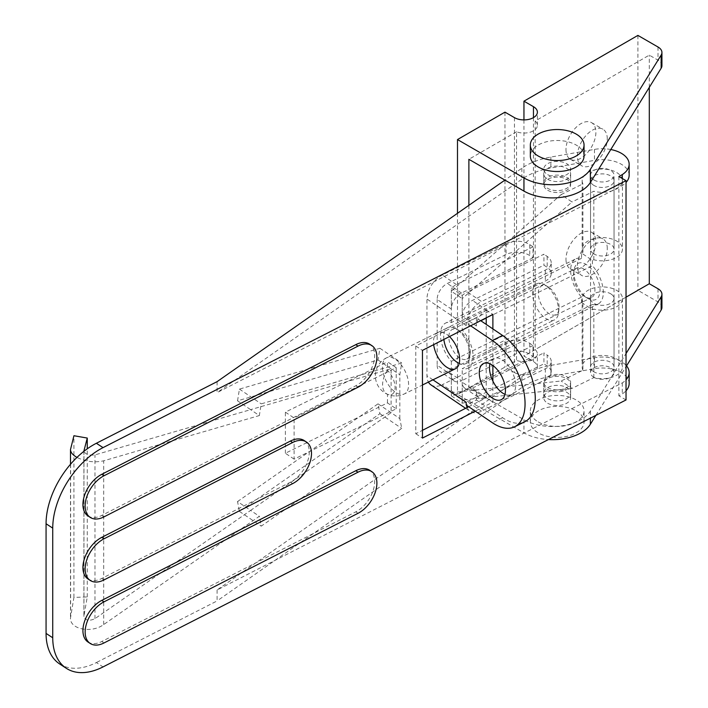 <?xml version="1.0" encoding="UTF-8"?>
<svg xmlns="http://www.w3.org/2000/svg" width="708" height="708" viewBox="0 0 708 708"><rect width="100%" height="100%" fill="white"/><g stroke="black" fill="none" stroke-linecap="round" stroke-linejoin="round"><path stroke-width="0.53" stroke-dasharray="3.54 2.66" d="M468.687 406.728L486.21 397.781L492.883 402.135L475.236 411.144M486.21 317.83L486.21 310.069L415.791 346.008L415.791 433.73L422.455 430.322M415.791 433.73L422.455 438.084M492.883 328.91L492.883 365.532M492.883 381.072L492.883 402.135M486.21 310.069L492.883 314.423M486.21 397.781L486.21 324.397M626.031 399.958L618.88 395.834L622.305 393.86A26.86 15.505 0 0 0 626.031 390.772M618.88 176.549L618.88 395.834M547.7 179.31A13.425 7.753 0 0 0 562.329 180.983A13.425 7.753 0 0 0 570.621 173.823A13.425 7.753 0 0 0 557.196 166.07A13.425 7.753 0 0 0 543.762 173.823A13.425 7.753 0 0 0 547.7 179.31M610.8 149.521A26.86 15.505 0 0 0 594.472 149.397L550.886 157.052A60.428 34.887 0 0 0 521.858 168.238L504.919 180.097M59.658 663.954A67.145 41.073 123.1 0 0 96.368 662.555L103.041 666.909M217.091 381.647L217.091 392.613L622.305 185.531A26.86 15.505 0 0 0 626.031 182.452M626.031 365.293A26.86 15.505 0 0 0 594.472 357.717L550.886 365.381A60.428 34.887 0 0 0 521.858 376.559L217.091 589.968L622.305 382.895A26.86 15.505 0 0 0 626.031 379.807M217.091 589.968L217.091 600.933L96.368 662.555M629.155 175.195A26.86 15.505 0 0 0 594.472 160.362L550.886 168.017A60.428 34.887 0 0 0 521.858 179.204L217.091 392.613M622.305 178.522L622.305 185.531M622.305 382.895L622.305 393.86M629.155 383.515A26.86 15.505 0 0 0 594.472 368.682L550.886 376.346A60.428 34.887 0 0 0 521.858 387.524L217.091 600.933M593.985 377.346A11.753 6.788 0 0 0 606.791 378.824A11.753 6.788 0 0 0 614.048 372.55A11.753 6.788 0 0 0 602.296 365.771A11.753 6.788 0 0 0 590.543 372.55A11.753 6.788 0 0 0 593.985 377.346M593.985 179.991A11.753 6.788 0 0 0 606.791 181.46A11.753 6.788 0 0 0 614.048 175.195A11.753 6.788 0 0 0 602.296 168.407A11.753 6.788 0 0 0 590.543 175.195A11.753 6.788 0 0 0 593.985 179.991M547.7 190.266A13.425 7.753 0 0 0 562.329 191.948A13.425 7.753 0 0 0 570.621 184.788A13.425 7.753 0 0 0 557.196 177.035A13.425 7.753 0 0 0 543.762 184.788A13.425 7.753 0 0 0 547.7 190.266M88.013 642.032A25.178 15.399 123.1 0 0 101.775 641.51L355.805 511.849A25.178 15.399 123.1 0 0 373.116 490.635A25.178 15.399 123.1 0 0 369.576 470.209M88.013 578.994A25.178 15.399 123.1 0 0 101.775 578.463L290.413 482.183A25.178 15.399 123.1 0 0 307.723 460.97A25.178 15.399 123.1 0 0 304.183 440.544M88.013 515.946A25.178 15.399 123.1 0 0 101.775 515.424L355.805 385.763A25.178 15.399 123.1 0 0 373.116 364.54A25.178 15.399 123.1 0 0 369.576 344.123M415.791 346.008L422.455 350.371M547.7 387.63A13.425 7.753 0 0 0 562.329 389.311A13.425 7.753 0 0 0 570.621 382.143A13.425 7.753 0 0 0 557.196 374.39A13.425 7.753 0 0 0 543.762 382.143A13.425 7.753 0 0 0 547.7 387.63M547.7 398.595A13.425 7.753 0 0 0 562.329 400.277A13.425 7.753 0 0 0 570.621 393.108A13.425 7.753 0 0 0 557.196 385.356A13.425 7.753 0 0 0 543.762 393.108A13.425 7.753 0 0 0 547.7 398.595M661.936 65.64A13.425 7.753 0 0 0 658.006 60.162L649.298 55.136L535.16 121.033L535.16 349.637A13.425 7.753 0 0 1 537.39 353.911A13.425 7.753 0 0 1 530.319 360.744A13.425 7.753 0 0 1 516.557 360.381L468.882 387.904L523.955 419.702A40.285 23.258 0 0 0 590.375 411.091L626.031 353.549M649.298 87.385L649.298 55.136M661.936 307.405A13.425 7.753 0 0 0 658.006 301.927L637.908 290.324L523.955 356.106L533.451 361.593A13.425 7.753 0 0 1 537.39 367.071L537.39 353.911M637.908 35.4L637.908 290.324M565.975 149.565A21.151 12.213 120 0 0 570.356 159.247A21.151 12.213 120 0 0 586.658 153.583A21.151 12.213 120 0 0 595.888 132.299A21.151 12.213 120 0 0 591.507 122.617A21.151 12.213 120 0 0 575.206 128.281A21.151 12.213 120 0 0 565.975 149.565M565.975 259.208A21.151 12.213 120 0 0 570.356 268.89A21.151 12.213 120 0 0 586.658 263.226A21.151 12.213 120 0 0 595.888 241.941A21.151 12.213 120 0 0 591.507 232.259A21.151 12.213 120 0 0 575.206 237.923A21.151 12.213 120 0 0 565.975 259.208M523.955 119.9L523.955 356.106M514.459 117.634L514.459 372.55L504.972 367.071L457.492 394.48L523.955 432.853A40.285 23.258 0 0 0 548.461 439.553M514.459 372.55A13.425 7.753 0 0 0 529.097 374.231A13.425 7.753 0 0 0 537.39 367.071M535.16 121.033A13.425 7.753 0 0 1 537.39 125.307A13.425 7.753 0 0 1 530.319 132.139A13.425 7.753 0 0 1 516.557 131.776L516.557 360.381M547.7 403.25A13.425 7.753 0 0 0 562.329 404.932A13.425 7.753 0 0 0 570.621 397.772A13.425 7.753 0 0 0 566.692 392.285A13.425 7.753 0 0 0 552.054 390.612A13.425 7.753 0 0 0 543.762 397.772A13.425 7.753 0 0 0 547.7 403.25M626.031 297.174L535.16 349.637M566.692 378.585A13.425 7.753 180 0 1 570.621 384.063A13.425 7.753 180 0 1 557.196 391.816A13.425 7.753 180 0 1 543.762 384.063A13.425 7.753 180 0 1 552.054 376.904A13.425 7.753 180 0 1 566.692 378.585M547.7 174.646A13.425 7.753 0 0 0 562.329 176.327A13.425 7.753 0 0 0 570.621 169.168A13.425 7.753 0 0 0 566.692 163.681A13.425 7.753 0 0 0 552.054 161.999A13.425 7.753 0 0 0 543.762 169.168A13.425 7.753 0 0 0 547.7 174.646M516.557 131.776L468.882 159.3M607.278 138.874A21.151 12.213 120 0 0 602.897 129.192A21.151 12.213 120 0 0 581.755 141.405A21.151 12.213 120 0 0 581.755 165.822A21.151 12.213 120 0 0 598.048 160.158A21.151 12.213 120 0 0 607.278 138.874M607.278 248.517A21.151 12.213 120 0 0 602.897 238.835A21.151 12.213 120 0 0 581.755 251.048A21.151 12.213 120 0 0 581.755 275.474A21.151 12.213 120 0 0 598.048 269.801A21.151 12.213 120 0 0 607.278 248.517M584.047 156.008A26.86 15.505 0 0 0 576.179 145.043A26.86 15.505 0 0 0 546.912 141.68A26.86 15.505 0 0 0 530.336 156.008M538.204 421.897A26.86 15.505 0 0 0 567.471 425.251A26.86 15.505 0 0 0 584.047 410.932A26.86 15.505 0 0 0 576.179 399.967A26.86 15.505 0 0 0 546.912 396.604A26.86 15.505 0 0 0 530.336 410.932A26.86 15.505 0 0 0 538.204 421.897M595.888 415.348L626.536 365.886M468.882 205.329L468.882 387.904M457.492 213.312L457.492 394.48M504.972 112.147L504.972 367.071M576.179 410.932A26.86 15.505 180 0 1 584.047 421.897A26.86 15.505 180 0 1 557.196 437.402A26.86 15.505 180 0 1 530.336 421.897A26.86 15.505 180 0 1 546.912 407.569A26.86 15.505 180 0 1 576.179 410.932M566.692 177.389A13.425 7.753 180 0 1 570.621 182.868A13.425 7.753 180 0 1 557.196 190.62A13.425 7.753 180 0 1 543.762 182.868A13.425 7.753 180 0 1 552.054 175.708A13.425 7.753 180 0 1 566.692 177.389M451.332 361.319L451.332 392.648L561.108 381.01L582.923 370.249L582.923 301.723L581.525 302.413L581.525 297.121L451.332 361.319A25.178 13.355 -116.2 0 1 445.651 323.043L575.843 258.845A25.178 13.355 -116.2 0 0 581.525 297.121M581.525 253.075L582.923 252.384A20.143 11.629 180 0 1 582.153 249.207A20.143 11.629 180 0 1 602.296 237.578A20.143 11.629 180 0 1 622.438 249.207A20.143 11.629 180 0 1 593.826 259.756L592.428 260.438L581.525 253.075L581.525 258.358A25.178 13.355 -116.2 0 0 575.843 258.845M592.428 260.438L592.428 265.73L486.21 318.104M581.525 302.413L592.428 309.785L592.428 304.493A25.178 13.355 -116.2 0 0 598.118 304.006A25.178 13.355 -116.2 0 0 592.428 265.73M586.976 264.978A20.143 10.682 -116.2 0 0 574.038 270.288A20.143 10.682 -116.2 0 0 587.941 298.475A20.143 10.682 -116.2 0 0 600.048 289.661A20.143 10.682 -116.2 0 0 586.976 264.978M581.525 258.358L451.332 322.556A25.178 13.355 -116.2 0 0 445.651 323.043M592.428 304.493L462.235 368.691A25.178 13.355 -116.2 0 0 467.926 368.204A25.178 13.355 -116.2 0 0 462.235 329.928L462.235 298.599L572.011 201.984L561.108 194.612L451.332 291.227L462.235 298.599M480.829 320.759L462.235 329.928M451.332 322.556L451.332 291.227M561.108 194.612L582.923 183.859A20.143 11.629 180 0 1 582.153 180.673A20.143 11.629 180 0 1 602.296 169.044A20.143 11.629 180 0 1 622.438 180.673A20.143 11.629 180 0 1 593.826 191.231L572.011 201.984M582.923 252.384L582.923 183.859M582.923 370.249A20.143 11.629 180 0 1 582.153 367.071A20.143 11.629 180 0 1 602.296 355.443A20.143 11.629 180 0 1 622.438 367.071A20.143 11.629 180 0 1 593.826 377.621L572.011 388.382L561.108 381.01M572.011 388.382L462.235 400.02L462.235 368.691M451.332 392.648L462.235 400.02M611.234 294.139A11.753 6.788 0 0 0 598.225 292.183A11.753 6.788 0 0 0 590.543 298.546A11.753 6.788 0 0 0 602.296 305.325A11.753 6.788 0 0 0 614.048 298.546A11.753 6.788 0 0 0 611.234 294.139M592.428 309.785L593.826 309.095A20.143 11.629 0 0 0 622.438 298.546A20.143 11.629 0 0 0 602.296 286.917A20.143 11.629 0 0 0 582.153 298.546A20.143 11.629 0 0 0 582.923 301.723M593.357 253.606A11.753 6.788 180 0 1 590.543 249.207A11.753 6.788 180 0 1 602.296 242.419A11.753 6.788 180 0 1 614.048 249.207A11.753 6.788 180 0 1 606.367 255.57A11.753 6.788 180 0 1 593.357 253.606M584.215 269.314A16.505 8.753 -116.2 0 0 576.914 267.987A16.505 8.753 -116.2 0 0 573.604 273.66A16.505 8.753 -116.2 0 0 585.003 296.767A16.505 8.753 -116.2 0 0 591.516 297.599A16.505 8.753 -116.2 0 0 594.189 284.607A16.505 8.753 -116.2 0 0 584.215 269.314M459.554 330.786A16.505 8.753 -116.2 0 0 458.766 330.291A16.505 8.753 -116.2 0 0 452.253 329.459A16.505 8.753 -116.2 0 0 451.704 348.132A16.505 8.753 -116.2 0 0 466.855 359.062A16.505 8.753 -116.2 0 0 470.156 353.389A16.505 8.753 -116.2 0 0 459.554 330.786M443.863 339.442A20.143 10.682 63.8 0 1 455.828 328.574A20.143 10.682 63.8 0 1 456.784 329.176A20.143 10.682 63.8 0 1 469.731 356.77A20.143 10.682 63.8 0 1 459.218 363.425A20.143 10.682 -116.2 0 0 465.696 363.691A20.143 10.682 -116.2 0 0 466.368 340.902A20.143 10.682 -116.2 0 0 447.881 327.556A20.143 10.682 -116.2 0 0 443.863 339.442M593.357 371.479A11.753 6.788 180 0 1 590.543 367.071A11.753 6.788 180 0 1 598.225 360.708A11.753 6.788 180 0 1 611.234 362.664A11.753 6.788 180 0 1 614.048 367.071A11.753 6.788 180 0 1 606.367 373.435A11.753 6.788 180 0 1 593.357 371.479M593.357 185.08A11.753 6.788 180 0 1 590.543 180.673A11.753 6.788 180 0 1 602.296 173.894A11.753 6.788 180 0 1 614.048 180.673A11.753 6.788 180 0 1 606.367 187.045A11.753 6.788 180 0 1 593.357 185.08M593.826 377.621L593.826 309.095M593.826 259.756L593.826 191.231M387.488 370.399A19.859 12.328 124.1 0 0 387.488 394.294A15.01 7.965 -116.2 0 0 395.064 387.462A15.01 7.965 -116.2 0 0 387.488 370.399L387.488 361.788L396.214 367.682L294.103 418.03L285.377 412.136L387.488 361.788M548.691 287.227A16.027 8.496 -116.2 0 0 547.921 286.749A16.027 8.496 -116.2 0 0 538.284 293.28A16.027 8.496 -116.2 0 0 547.93 312.848A16.027 8.496 -116.2 0 0 558.984 309.175A16.027 8.496 -116.2 0 0 548.691 287.227M83.907 451.164L83.907 616.482C85.464 620.589 89.155 621.314 94.978 618.65L250.623 510.397L259.349 516.291L103.704 624.545C91.624 633.589 69.756 629.324 70.481 618.057L73.924 597.41L87.261 596.933L83.96 615.942L83.96 451.297M83.907 616.482L83.96 615.942M237.543 501.547L378.028 403.843L379.913 413.684L239.437 511.397L237.543 501.547L250.623 510.397L391.108 412.684L391.108 368.824L250.623 409.658L259.349 415.561L103.704 460.793C94.66 462.855 85.739 461.731 76.96 457.421M237.543 400.816L239.437 389.108L379.913 348.274L378.028 359.983L237.543 400.816L250.623 409.658L94.978 454.899C89.35 455.633 85.659 454.439 83.916 451.323M87.261 596.933L87.261 448.819M73.924 597.41L73.924 435.73M378.028 403.843L399.825 418.578L401.719 428.42L261.234 526.133L259.349 516.291M399.825 418.578L399.825 374.727L401.719 363.018L261.234 403.852L259.349 415.561M378.028 359.983L399.825 374.727M294.103 459.147L285.377 453.253L387.488 402.905L396.214 408.799L294.103 459.147L294.103 418.03M396.214 408.799L396.214 367.682M387.488 402.905L387.488 394.294M285.377 453.253L285.377 412.136M545.558 285.404A20.143 10.682 -116.2 0 0 544.594 284.802A20.143 10.682 -116.2 0 0 536.646 283.784A20.143 10.682 -116.2 0 0 535.974 306.573A20.143 10.682 -116.2 0 0 554.461 319.919A20.143 10.682 -116.2 0 0 558.497 312.998A20.143 10.682 -116.2 0 0 545.558 285.404M379.913 348.274L401.719 363.018M239.437 389.108L261.234 403.852M379.913 413.684L401.719 428.42M239.437 511.397L261.234 526.133M486.617 309.998A13.425 8.337 124.1 0 0 476.413 325.999L462.235 316.414A13.425 8.337 -55.9 0 1 472.448 300.413L543.93 265.173L547.195 267.385A16.788 9.691 180 0 1 551.222 273.677A16.788 9.691 180 0 1 545.337 281.041L486.617 309.998L472.448 300.413M466.2 402.303A20.143 12.505 124.1 0 0 466.413 404.932L476.413 400.002L476.413 391.781A13.425 8.337 124.1 0 0 479.104 397.869A13.425 8.337 124.1 0 0 486.617 397.71L472.448 388.134A13.425 8.337 -55.9 0 1 464.926 388.294A13.425 8.337 -55.9 0 1 462.235 382.205L462.235 403.188L451.332 395.825A20.143 12.505 124.1 0 0 456.439 394.241L442.27 384.665L506.087 353.195A16.788 9.691 0 0 1 529.752 354.274L533.027 356.478L456.439 394.241M533.027 257.8L461.545 293.05A13.425 8.337 124.1 0 0 451.332 309.042L437.163 299.466A13.425 8.337 124.1 0 1 447.376 283.466L506.087 254.517A16.788 9.691 180 0 1 529.752 255.588L533.027 257.8L533.027 246.835L529.752 244.623A16.788 9.691 0 0 0 506.087 243.552L442.27 275.023A20.143 12.505 124.1 0 0 426.951 299.015L426.951 375.771A20.143 12.505 124.1 0 0 428.42 382.072M480.67 320.653L476.413 317.768L466.2 322.804L466.2 325.547A20.143 12.505 -55.9 0 1 466.413 322.698A20.143 12.505 124.1 0 1 481.52 301.546L467.342 291.97L543.93 254.207L543.93 265.173M476.413 317.768L476.413 325.999M551.222 273.677L551.222 262.712A16.788 9.691 0 0 1 545.337 270.075L481.52 301.546M533.027 356.478L533.027 345.513L529.752 343.309A16.788 9.691 0 0 0 506.087 342.229L447.376 371.178A13.425 8.337 124.1 0 1 439.854 371.346L454.032 380.922A13.425 8.337 124.1 0 0 461.545 380.762L447.376 371.178M467.138 407.516A20.143 12.505 124.1 0 0 470.236 411.436A20.143 12.505 124.1 0 0 481.52 411.189L545.337 379.727A16.788 9.691 0 0 0 551.222 372.355A16.788 9.691 0 0 0 547.195 366.063L543.93 363.85L543.93 352.885L547.195 355.097L547.195 366.063M551.222 372.355L551.222 361.39A16.788 9.691 0 0 1 545.337 368.762L486.617 397.71M430.986 384.904A20.143 12.505 124.1 0 0 442.27 384.665M454.032 380.922A13.425 8.337 124.1 0 1 451.332 374.833L437.163 365.257L437.163 299.466M437.163 365.257A13.425 8.337 124.1 0 0 439.854 371.346M481.52 411.189L467.342 401.613A20.143 12.505 -55.9 0 1 462.235 403.188M551.222 262.712A16.788 9.691 0 0 0 547.195 256.42L543.93 254.207M533.027 246.835L456.439 284.598A20.143 12.505 124.1 0 0 451.332 288.059L451.332 309.042M451.332 288.059L462.235 295.431A20.143 12.505 -55.9 0 1 467.342 291.97M449.474 336.583A20.143 10.682 -116.2 0 0 437.668 332.592A20.143 10.682 -116.2 0 0 433.677 344.646M470.608 325.786L466.2 322.804M533.027 345.513L461.545 380.762M451.332 374.833L451.332 395.825M462.235 295.431L462.235 316.414M476.413 400.002L502.574 417.693A50.356 26.7 -116.2 0 0 524.84 421.738M505.008 394.383A20.143 10.682 -116.2 0 0 511.486 394.639A20.143 10.682 -116.2 0 0 512.149 371.85A20.143 10.682 -116.2 0 0 493.662 358.505A20.143 10.682 -116.2 0 0 489.927 363.806M472.448 388.134L543.93 352.885M467.342 401.613L543.93 363.85M551.222 361.39A16.788 9.691 0 0 0 547.195 355.097M521.858 168.238L521.858 179.204M550.886 157.052L550.886 168.017M594.472 149.397L594.472 160.362M594.472 357.717L594.472 368.682M550.886 365.381L550.886 376.346M101.775 641.51L104.005 642.961M355.805 511.849L358.036 513.3M101.775 578.463L104.005 579.923M290.413 482.183L292.634 483.635M101.775 515.424L104.005 516.875M355.805 385.763L358.036 387.214M521.858 376.559L521.858 387.524M658.006 47.002L658.006 60.162M658.006 288.767L658.006 301.927M523.955 419.702L523.955 432.853M590.375 411.091L590.375 418.163M533.451 117.634L533.451 361.593M382.435 366.992A20.143 10.682 -116.2 0 0 390.294 387.382A20.143 10.682 -116.2 0 0 404.427 393.905A20.143 10.682 -116.2 0 0 407.693 378.045A20.143 10.682 -116.2 0 0 395.524 359.39A20.143 10.682 -116.2 0 0 386.612 357.77A20.143 10.682 -116.2 0 0 382.435 366.992M94.978 618.65L94.978 454.899M70.623 616.411L70.623 448.465M103.704 624.545L103.704 460.793M476.413 391.781L462.235 382.205M461.545 293.05L447.376 283.466M545.337 270.075L545.337 281.041M529.752 343.309L529.752 354.274M545.337 368.762L545.337 379.727M506.087 342.229L506.087 353.195M506.087 243.552L506.087 254.517M432.96 379.833L426.951 375.771M547.195 256.42L547.195 267.385M529.752 244.623L529.752 255.588M456.439 284.598L442.27 275.023M466.2 325.547L426.951 299.015M502.574 417.693L492.361 422.729M614.048 372.55L614.048 175.195M590.543 372.55L590.543 175.195M570.621 184.788L570.621 173.823M543.762 184.788L543.762 173.823M570.621 393.108L570.621 382.143M543.762 393.108L543.762 382.143M537.39 125.307L537.39 112.147M584.047 421.897L584.047 410.932M530.336 421.897L530.336 410.932M570.621 397.772L570.621 384.063M543.762 397.772L543.762 384.063M570.621 182.868L570.621 169.168M543.762 182.868L543.762 169.168M570.356 268.89L581.755 275.474M591.507 232.259L602.897 238.835M570.356 159.247L581.755 165.822M591.507 122.617L602.897 129.192M467.926 368.204L598.118 304.006M585.003 296.767L587.941 298.475M573.604 273.66L574.038 270.288M466.855 359.062L591.516 297.599M452.253 329.459L576.914 267.987M458.766 330.291L455.828 328.574M470.156 353.389L469.731 356.77M590.543 180.673L590.543 249.207M614.048 180.673L614.048 249.207M582.153 298.546L582.153 367.071M622.438 298.546L622.438 367.071M582.153 180.673L582.153 249.207M622.438 180.673L622.438 249.207M590.543 298.546L590.543 367.071M614.048 298.546L614.048 367.071M536.646 283.784L386.612 357.77A20.143 20.143 0 0 0 375.382 375.833A20.143 20.143 0 0 0 404.427 393.905L422.455 385.01M70.481 464.298L70.481 618.057M547.921 286.749L544.594 284.802M558.984 309.175L558.497 312.998M465.696 363.691L554.461 319.919M464.926 388.294L479.104 397.869M465.599 408.304L470.236 411.436M437.668 332.592L447.881 327.556M501.273 399.675L511.486 394.639M483.458 363.54L493.662 358.505"/><path stroke-width="1.06" d="M475.236 411.144L422.455 438.084L422.455 350.371L492.883 314.423L492.883 328.91M422.455 430.322L468.687 406.728M492.883 365.532L492.883 381.072M486.21 324.397L486.21 317.83M626.031 180.673L103.041 447.624A67.145 41.073 123.1 0 0 52.737 528.124L52.737 637.766A67.145 41.073 123.1 0 0 66.322 668.308A67.145 41.073 123.1 0 0 103.041 666.909L626.031 399.958L626.031 180.673L618.88 176.549L622.305 174.575A26.86 15.505 0 0 0 629.155 164.229A26.86 15.505 0 0 0 610.8 149.521M504.919 180.097L217.091 381.647L96.368 443.27A67.145 41.073 123.1 0 0 46.064 523.761L46.064 633.412A67.145 41.073 123.1 0 0 59.658 663.954L66.322 668.308M622.305 174.575L622.305 178.522M626.031 182.452A26.86 15.505 0 0 0 629.155 175.195L629.155 164.229M626.031 379.807A26.86 15.505 0 0 0 629.155 372.55A26.86 15.505 0 0 0 626.031 365.293M626.031 390.772A26.86 15.505 0 0 0 629.155 383.515L629.155 372.55M371.797 471.661L369.576 470.209A25.178 15.399 123.1 0 0 355.805 470.731L101.775 600.393A25.178 15.399 123.1 0 0 84.473 621.615A25.178 15.399 123.1 0 0 88.013 642.032L90.235 643.484A25.178 15.399 123.1 0 0 104.005 642.961L358.036 513.3A25.178 15.399 123.1 0 0 375.337 492.087A25.178 15.399 123.1 0 0 371.797 471.661A25.178 15.399 123.1 0 0 358.036 472.183L104.005 601.844A25.178 15.399 123.1 0 0 86.695 623.067A25.178 15.399 123.1 0 0 90.235 643.484M306.405 441.996L304.183 440.544A25.178 15.399 123.1 0 0 290.413 441.066L101.775 537.354A25.178 15.399 123.1 0 0 84.473 558.568A25.178 15.399 123.1 0 0 88.013 578.994L90.235 580.445A25.178 15.399 123.1 0 0 104.005 579.923L292.634 483.635A25.178 15.399 123.1 0 0 309.945 462.421A25.178 15.399 123.1 0 0 306.405 441.996A25.178 15.399 123.1 0 0 292.634 442.518L104.005 538.806A25.178 15.399 123.1 0 0 86.695 560.019A25.178 15.399 123.1 0 0 90.235 580.445M371.797 345.575L369.576 344.123A25.178 15.399 123.1 0 0 355.805 344.646L101.775 474.307A25.178 15.399 123.1 0 0 84.473 495.52A25.178 15.399 123.1 0 0 88.013 515.946L90.235 517.398A25.178 15.399 123.1 0 0 104.005 516.875L358.036 387.214A25.178 15.399 123.1 0 0 375.337 365.992A25.178 15.399 123.1 0 0 371.797 345.575A25.178 15.399 123.1 0 0 358.036 346.097L104.005 475.758A25.178 15.399 123.1 0 0 86.695 496.972A25.178 15.399 123.1 0 0 90.235 517.398M626.031 353.549L661.148 296.864A13.425 7.753 0 0 0 661.936 294.254A13.425 7.753 0 0 0 658.006 288.767L649.298 283.74L649.298 87.385M523.955 101.182L533.451 106.669A13.425 7.753 0 0 1 537.39 112.147A13.425 7.753 0 0 1 529.097 119.316A13.425 7.753 0 0 1 514.459 117.634L504.972 112.147L457.492 139.564L523.955 177.938A40.285 23.258 0 0 0 590.375 169.327L661.148 55.1A13.425 7.753 0 0 0 661.936 52.489A13.425 7.753 0 0 0 658.006 47.002L637.908 35.4L523.955 101.182L523.955 119.9M468.882 205.329L468.882 159.3L523.955 191.089A40.285 23.258 0 0 0 590.375 182.478L661.148 68.251A13.425 7.753 0 0 0 661.936 65.64L661.936 52.489M626.536 365.886L661.148 310.024A13.425 7.753 0 0 0 661.936 307.405L661.936 294.254M548.461 439.553A40.285 23.258 0 0 0 590.375 424.242L595.888 415.348M649.298 283.74L626.031 297.174M530.336 145.043L530.336 156.008A26.86 15.505 0 0 0 538.204 166.973A26.86 15.505 0 0 0 567.471 170.336A26.86 15.505 0 0 0 584.047 156.008L584.047 145.043A26.86 15.505 180 0 1 557.196 160.548A26.86 15.505 180 0 1 530.336 145.043A26.86 15.505 180 0 1 546.912 130.714A26.86 15.505 180 0 1 576.179 134.078A26.86 15.505 180 0 1 584.047 145.043M457.492 139.564L457.492 213.312M486.21 318.104L480.829 320.759M456.784 362.071A20.143 10.682 63.8 0 1 443.863 339.442A20.143 10.682 -116.2 0 0 456.784 362.071A20.143 10.682 -116.2 0 0 459.218 363.425A20.143 10.682 63.8 0 1 456.784 362.071M83.96 450.792L87.261 438.057L73.924 435.73L70.481 449.598C70.588 452.394 72.747 454.996 76.96 457.421M87.261 448.819L87.261 438.057M466.466 405.224A20.143 12.505 124.1 0 0 467.138 407.516M428.42 382.072A20.143 12.505 124.1 0 0 430.986 384.904L465.599 408.304M433.677 344.646A20.143 10.682 -116.2 0 0 446.58 367.107A20.143 10.682 -116.2 0 0 455.483 368.726A20.143 10.682 -116.2 0 0 459.209 354.92A20.143 10.682 -116.2 0 0 449.474 336.583M432.96 379.833L466.2 402.303L466.2 405.038L492.361 422.729A50.356 26.7 -116.2 0 0 514.636 426.774A50.356 26.7 -116.2 0 0 522.796 387.143A50.356 26.7 -116.2 0 0 492.361 340.495L470.608 325.786M492.361 398.055A20.143 10.682 -116.2 0 0 501.273 399.675A20.143 10.682 -116.2 0 0 501.945 376.886A20.143 10.682 -116.2 0 0 483.458 363.54A20.143 10.682 -116.2 0 0 480.183 379.399A20.143 10.682 -116.2 0 0 492.361 398.055M514.636 426.774L524.84 421.738A50.356 26.7 -116.2 0 0 533.009 382.108A50.356 26.7 -116.2 0 0 502.574 335.459L480.67 320.653M489.927 363.806A20.143 10.682 -116.2 0 0 502.574 393.02A20.143 10.682 -116.2 0 0 505.008 394.383M46.064 633.412L52.737 637.766M46.064 523.761L52.737 528.124M96.368 443.27L103.041 447.624M101.775 600.393L104.005 601.844M355.805 470.731L358.036 472.183M101.775 537.354L104.005 538.806M290.413 441.066L292.634 442.518M101.775 474.307L104.005 475.758M355.805 344.646L358.036 346.097M661.148 55.1L661.148 68.251M661.148 296.864L661.148 310.024M590.375 418.163L590.375 424.242M533.451 106.669L533.451 117.634M590.375 169.327L590.375 182.478M523.955 177.938L523.955 191.089M502.574 335.459L492.361 340.495M70.481 449.598L70.481 464.298M422.455 385.01L455.483 368.726"/></g></svg>
